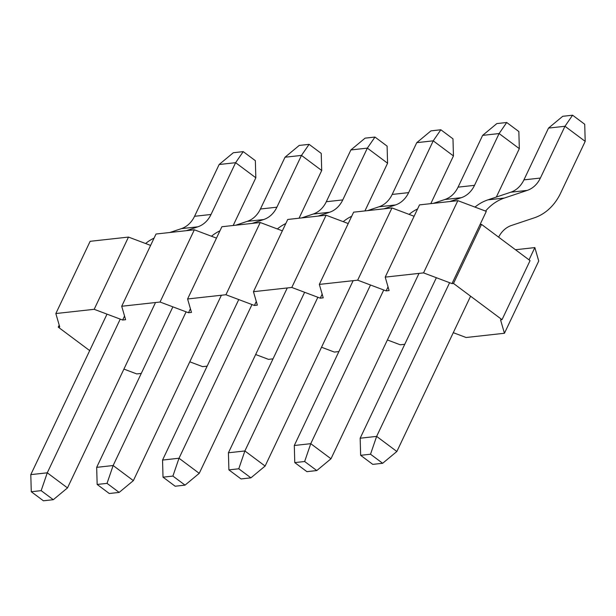 <?xml version="1.0" encoding="UTF-8"?>
<svg xmlns="http://www.w3.org/2000/svg" width="616" height="616" viewBox="0 0 616 616"><rect width="100%" height="100%" fill="white"/><g stroke="black" fill="none" stroke-linecap="round" stroke-linejoin="round"><path stroke-width="0.92" d="M150.612 245.407L128.482 237.075L90.144 241.31L55.84 313.544L59.737 326.981L58.251 327.142L59.205 325.148M128.482 237.075L94.179 309.309L55.84 313.544M124.547 316.023L122.646 320.027L94.179 309.309M122.646 320.027L125.61 319.696L121.714 306.26L160.052 302.025L188.519 312.743L191.484 312.412L187.587 298.976L225.926 294.741L254.393 305.459L257.357 305.128L253.461 291.691L291.799 287.456L320.258 298.175L323.223 297.844L319.334 284.407L357.673 280.172L386.132 290.891L389.096 290.56L385.208 277.123L423.546 272.888L452.005 283.606L453.492 283.437L481.527 224.393L530.06 260.622L502.025 319.666L453.492 283.437M452.005 283.606L480.041 224.563L481.527 224.393M89.69 350.612L58.251 327.142M123.908 369.092L136.737 373.927L141.272 373.427M189.782 361.808L202.61 366.643L207.145 366.143M255.655 354.523L268.484 359.359L273.019 358.858M321.529 347.239L334.357 352.075L338.892 351.574M387.402 339.955L400.231 344.791L404.766 344.29M453.276 332.671L466.104 337.506L504.442 333.264L500.546 319.835L502.025 319.666M504.442 333.264L538.738 261.03L534.842 247.594L529.029 259.852M515.477 249.734L534.842 247.594M480.041 224.563L486.309 211.365L457.842 200.654L423.546 272.888M457.842 200.654L419.504 204.889L385.208 277.123M388.034 286.887L386.132 290.891M414.098 216.27L391.969 207.939L357.673 280.172M391.969 207.939L353.63 212.174L319.334 284.407M322.16 294.171L320.258 298.175M348.233 223.554L326.095 215.223L291.799 287.456M326.095 215.223L287.757 219.458L253.461 291.691M256.287 301.455L254.393 305.459M282.359 230.838L260.221 222.507L225.926 294.741M260.221 222.507L221.883 226.742L187.587 298.976M190.413 308.739L188.519 312.743M216.485 238.123L194.348 229.791L160.052 302.025M194.348 229.791L156.017 234.026L121.714 306.26M572.587 115.207L564.972 126.272L548.51 128.089L562.708 116.301L572.587 115.207L584.723 124.263L585.2 141.364L560.614 193.147A56.957 46.323 -96.3 0 1 534.295 217.833L511.473 225.464A28.475 23.162 83.7 0 0 498.637 237.168M548.51 128.089L523.923 179.872A28.475 23.162 -96.3 0 1 510.764 192.215L487.941 199.854A56.957 46.323 83.7 0 0 474.975 207.099M585.2 141.364L564.972 126.272L540.386 178.055A28.475 23.162 -96.3 0 1 527.227 190.39L504.412 198.029A56.957 46.323 83.7 0 0 485.554 211.088M470.593 296.204L396.858 451.49L376.63 436.39L360.16 438.215L360.645 455.316L372.772 464.372L382.659 463.278L370.524 454.223L376.63 436.39L449.611 282.698M396.858 451.49L382.659 463.278M436.374 277.716L360.16 438.215M370.524 454.223L360.645 455.316M506.714 122.492L499.106 133.556L482.636 135.374L496.835 123.585L506.714 122.492L518.849 131.547L519.327 148.649L496.35 197.035M482.636 135.374L458.05 187.156A28.475 23.162 -96.3 0 1 444.891 199.499L433.356 203.357M519.327 148.649L499.106 133.556L474.512 185.339A28.475 23.162 -96.3 0 1 461.361 197.674L449.826 201.54M419.011 273.389L330.985 458.774L310.757 443.674L294.294 445.499L294.771 462.601L306.907 471.656L316.786 470.562L304.65 461.507L310.757 443.674L383.737 289.982M330.985 458.774L316.786 470.562M370.501 285L294.294 445.499M417.571 208.955A56.957 46.323 83.7 0 0 409.101 214.383M304.65 461.507L294.771 462.601M440.84 129.776L433.233 140.841L416.762 142.658L430.961 130.869L440.84 129.776L452.976 138.831L453.453 155.933L430.8 203.642M416.762 142.658L392.176 194.44A28.475 23.162 -96.3 0 1 379.017 206.784L367.483 210.641M453.453 155.933L433.233 140.841L408.647 192.623A28.475 23.162 -96.3 0 1 395.487 204.959L383.953 208.824M353.137 280.673L265.111 466.058L244.883 450.958L228.42 452.783L228.898 469.885L241.033 478.94L250.912 477.847L238.777 468.791L244.883 450.958L317.864 297.266M265.111 466.058L250.912 477.847M304.627 292.284L228.42 452.783M351.697 216.239A56.957 46.323 83.7 0 0 343.228 221.668M238.777 468.791L228.898 469.885M374.967 137.06L367.359 148.125L350.889 149.942L365.088 138.153L374.967 137.06L387.102 146.115L387.58 163.217L364.926 210.926M350.889 149.942L326.303 201.725A28.475 23.162 -96.3 0 1 313.144 214.068L301.609 217.925M387.58 163.217L367.359 148.125L342.773 199.907A28.475 23.162 -96.3 0 1 329.614 212.243L318.079 216.108M287.264 287.957L199.238 473.342L179.01 458.242L162.547 460.067L163.024 477.169L175.16 486.224L185.039 485.131L172.904 476.076L179.01 458.242L251.99 304.55M199.238 473.342L185.039 485.131M238.754 299.569L162.547 460.067M285.824 223.523A56.957 46.323 83.7 0 0 277.354 228.952M172.904 476.076L163.024 477.169M309.093 144.344L301.486 155.409L285.015 157.226L299.214 145.438L309.093 144.344L321.229 153.399L321.706 170.501L299.06 218.21M285.015 157.226L260.429 209.009A28.475 23.162 -96.3 0 1 247.27 221.352L235.736 225.21M321.706 170.501L301.486 155.409L276.9 207.192A28.475 23.162 -96.3 0 1 263.74 219.527L252.206 223.392M221.39 295.241L133.364 480.626L113.144 465.527L96.674 467.352L97.151 484.453L109.286 493.508L119.165 492.415L107.03 483.36L113.144 465.527L186.117 311.835M133.364 480.626L119.165 492.415M172.88 306.853L96.674 467.352M219.958 230.808A56.957 46.323 83.7 0 0 211.48 236.236M107.03 483.36L97.151 484.453M243.228 151.628L235.612 162.693L219.142 164.511L233.341 152.722L243.228 151.628L255.355 160.684L255.84 177.785L233.187 225.495M219.142 164.511L194.556 216.293A28.475 23.162 -96.3 0 1 181.397 228.636L169.87 232.494M255.84 177.785L235.612 162.693L211.026 214.476A28.475 23.162 -96.3 0 1 197.867 226.811L186.332 230.677M155.517 302.525L67.491 487.911L47.27 472.811L30.8 474.636L31.277 491.737L43.413 500.793L53.292 499.699L41.157 490.644L47.27 472.811L120.243 319.119M67.491 487.911L53.292 499.699M107.007 314.137L30.8 474.636M154.085 238.092A56.957 46.323 83.7 0 0 145.607 243.52M41.157 490.644L31.277 491.737M540.386 178.055L523.923 179.872M504.412 198.029L487.941 199.854M527.227 190.39L510.764 192.215M474.512 185.339L458.05 187.156M461.361 197.674L444.891 199.499M408.647 192.623L392.176 194.44M395.487 204.959L379.017 206.784M342.773 199.907L326.303 201.725M329.614 212.243L313.144 214.068M276.9 207.192L260.429 209.009M263.74 219.527L247.27 221.352M211.026 214.476L194.556 216.293M197.867 226.811L181.397 228.636"/></g></svg>
